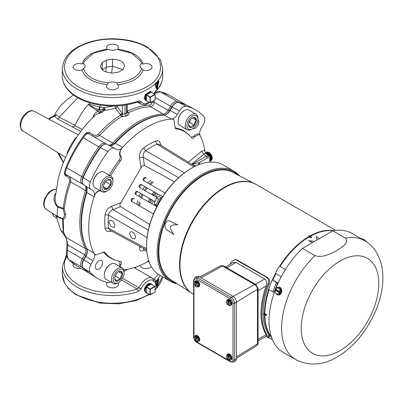 <?xml version="1.0" encoding="UTF-8"?>
<svg xmlns="http://www.w3.org/2000/svg" width="403" height="403" viewBox="0 0 403 403"><rect width="100%" height="100%" fill="white"/><g stroke="black" fill="none" stroke-linecap="round" stroke-linejoin="round"><path stroke-width="0.6" d="M138.174 101.148A50.168 28.966 0 0 1 87.718 101.435A50.168 28.966 0 0 1 62.344 76.258C62.601 84.252 67.11 91.053 75.875 96.66C82.65 100.881 90.801 103.702 100.322 105.133C113.52 106.961 126.018 105.913 137.821 101.994A1.879 0.786 -109 0 0 138.174 101.148L139.977 100.962L141.206 101.768C142.818 103.954 145.08 104.317 147.992 102.856L148.949 102.211M153.991 93.632L155.629 91.068A1.879 1.32 45.9 0 1 155.321 91.864C160.147 87.164 162.6 81.965 162.686 76.258L162.686 68.55A50.168 28.966 180 0 1 147.992 89.028A50.168 28.966 180 0 1 93.315 95.309A50.168 28.966 180 0 1 62.344 68.55L62.344 76.258M144.727 99.39L144.345 97.818L145.372 94.559M155.437 84.156A50.168 28.966 0 0 0 158.505 80.741L158.792 81.24L157.377 88.166L156.722 88.897L155.074 85.391L155.437 84.156A0.378 0.262 46.3 0 1 155.271 84.368M80.958 268.358A6.02 3.476 180 0 1 74.812 267.516A6.02 3.476 180 0 1 73.049 265.058A6.02 3.476 180 0 1 73.472 263.779M151.352 266.61A6.02 3.476 180 0 1 141.705 267.516A6.02 3.476 180 0 1 139.987 265.491M147.443 261.688A6.02 3.476 180 0 1 149.231 262.141M117.988 282.926A6.02 3.476 180 0 1 118.537 284.367A6.02 3.476 180 0 1 114.82 287.581A6.02 3.476 180 0 1 108.261 286.825A6.02 3.476 180 0 1 106.498 284.367A6.02 3.476 180 0 1 107.445 282.493M122.9 69.608L112.518 66.173L106.321 67.165L102.13 69.608M102.191 62.515L106.321 60.133L112.518 59.14C119.827 59.553 123.842 61.871 124.557 66.092L122.94 69.568L118.709 72.051L112.518 73.044C105.203 72.631 101.188 70.313 100.478 66.092L102.191 62.515L102.196 69.674M156.127 285.349L157.125 280.553M156.006 285.888L156.581 285.984L157.905 279.632M156.495 286.15L156.802 286.115L156.631 286.563A0.378 0.317 -24.1 0 1 156.737 286.684L156.646 286.598M155.271 282.412A0.378 0.262 -133.7 0 0 155.437 282.201A50.168 28.966 0 0 0 158.505 278.785A0.378 0.282 37.1 0 1 158.334 279.007M158.505 278.785L158.792 279.284L158.238 279.208M158.792 279.284L157.377 286.211L156.722 286.941L155.074 283.435L155.437 282.201M155.074 283.435A0.378 0.312 -25.7 0 0 155.039 283.077M157.377 286.211L156.802 286.115L158.208 279.198M156.722 286.941A0.378 0.317 -24.1 0 0 156.737 286.684L155.095 283.158L158.198 278.896M135.685 268.504A2.257 0.338 -79.7 0 1 135.71 268.443L134.315 267.632M135.025 267.401L135.992 268.554A5.405 4.811 18.8 0 1 135.725 268.524M135.937 268.645A25.54 14.745 -0 0 0 135.992 268.554L135.71 268.443M160.263 275.481A50.168 28.966 180 0 1 155.629 281.405A1.879 1.32 -134.1 0 0 154.011 279.314L158.152 274.166M66.888 255.935L64.923 260.343L64.319 263.325L64.576 268.408L66.193 272.932L67.885 275.702L72.016 280.241L76.892 283.878L82.932 287.092L93.692 290.734L103.566 292.452L116.477 292.845L128.95 291.273L137.211 289.016L121.51 279.949M141.594 63.699L143.151 63.941A6.02 3.476 180 0 1 151.981 67.014A6.02 3.476 180 0 1 143.151 70.087L141.594 68.48A6.02 3.476 180 0 1 139.942 66.092A6.02 3.476 180 0 1 141.594 63.699L140.451 60.858L131.418 53.115L116.658 49.302A6.02 3.476 180 0 1 108.377 49.302L93.612 53.115L84.58 60.858L83.436 63.699A6.02 3.476 180 0 1 85.088 66.092A6.02 3.476 180 0 1 83.436 68.48C86.232 76.464 94.544 81.265 108.377 82.877A6.02 3.476 180 0 1 116.658 82.877C130.486 81.265 138.798 76.464 141.594 68.48M116.658 82.877L117.837 84.701A6.02 3.476 180 0 1 118.537 86.323A6.02 3.476 180 0 1 114.82 89.531A6.02 3.476 180 0 1 108.261 88.781A6.02 3.476 180 0 1 106.498 86.323A6.02 3.476 180 0 1 107.193 84.701L108.377 82.877M107.274 49.408L107.193 49.327A6.02 3.476 180 0 1 106.498 47.7A6.02 3.476 180 0 1 112.518 44.229A6.02 3.476 180 0 1 118.537 47.7A6.02 3.476 180 0 1 117.837 49.327L117.757 49.408M83.436 68.48L81.88 70.087A6.02 3.476 180 0 1 74.812 69.472A6.02 3.476 180 0 1 73.049 67.014A6.02 3.476 180 0 1 81.88 63.941L83.436 63.699M152.012 277.929L150.913 277.536L148.898 277.692L145.463 279.435L142.022 282.659L138.929 287.747L137.211 289.016A1.879 0.786 -109 0 1 138.174 291.485A50.168 28.966 180 0 1 77.038 287.077A50.168 28.966 180 0 1 62.344 266.595L66.626 254.489M127.555 269.285L124.084 271.405M152.999 278.73L154.011 279.314L153.331 279.435M146.662 47.297C135.065 39.947 111.198 36.552 93.335 41.428C75.371 46.063 65.669 54.591 64.228 67.014C65.669 79.431 75.371 87.96 93.335 92.599C111.198 97.476 135.065 94.075 146.662 86.726C165.094 77.794 165.094 56.229 146.662 47.297M156.127 87.305L157.125 82.509M156.006 87.844L156.581 87.945L157.905 81.587M156.107 88.217L156.802 88.071L156.631 88.519A0.378 0.317 155.9 0 1 156.722 88.897M155.074 85.391A0.378 0.312 -25.7 0 0 155.039 85.033M157.377 88.166L156.802 88.071L158.208 81.159M158.792 81.24L158.238 81.169M82.983 184.161A1.879 1.536 120 0 1 82.303 183.99L66.364 174.786A1.879 0.62 -60 0 1 66.233 176.192C68.606 177.139 69.754 178.892 69.684 181.461C66.329 190.8 64.198 199.712 63.291 208.195L57.992 206.507L57.866 207.278L63.206 208.981A1.879 0.317 100.1 0 0 63.291 208.195L64.173 208.558L63.206 208.981L64.45 214.391C64.45 216.587 63.78 217.922 62.445 218.396L58.838 217.146A10.8 8.11 163.8 0 1 58.41 216.879C56.969 216.663 56.788 213.459 57.866 207.278C54.062 203.303 53.075 199.072 54.909 194.589L55.483 193.717M106.669 144.188L88.156 133.499C87.35 133.176 85.718 134.622 83.265 137.831C76.525 147.236 71.014 157.241 66.727 167.839C65.291 171.638 64.913 173.804 65.588 174.338L65.981 174.564A1.879 0.69 -60 0 1 65.906 176A10.664 0.353 31.5 0 1 66.233 176.192M137.821 101.994L138.577 101.904L140.692 103.994C145.236 105.682 146.042 104.271 147.604 103.712L149.347 102.438M141.206 101.768A1.879 1.36 148.7 0 1 138.929 102.231L138.325 101.883M83.879 259.734L67.467 250.258C66.787 254.233 67.225 257.341 68.792 259.577L72.6 263.099L76.923 266.03M86.227 255.623L67.885 245.034L66.163 237.478A1.879 1.395 149.7 0 1 65.734 237.075C66.722 238.994 67.125 241.775 66.953 245.427A1.879 0.544 -175.4 0 1 67.885 245.034L67.467 250.258A1.879 0.544 -175.4 0 0 66.53 250.651L66.953 245.427M83.335 177.26L82.963 177.098A1.879 0.272 -155.9 0 1 81.698 176.484A7.526 4.342 120 0 0 82.303 183.99L65.588 174.338C63.619 173.678 64.883 170.922 66.072 167.386L66.087 167.371C70.379 156.762 75.845 146.833 82.484 137.579A1.879 0.277 -144.4 0 1 82.494 137.554C84.726 133.977 86.615 132.627 88.156 133.499M125.011 105.087L125.011 113.868L122.628 114.094A1.844 0.428 -28 0 0 120.557 115.122C112.724 120.089 105.259 126.487 98.161 134.315C96.534 135.66 94.851 135.776 93.128 134.662L92.408 135.952C94.695 137.524 97.037 137.327 99.43 135.363L112.85 143.11A6.02 3.476 -60 0 1 108.755 145.211M151.76 101.999L151.77 102.206C151.765 103.939 151.085 104.916 149.735 105.138C142.647 105.314 135.176 107.364 127.333 111.288L127.177 110.79M113.853 106.004L102.785 107.767L100.009 107.057A26.971 16.991 165.8 0 1 99.314 107.002L88.962 104.17A29.112 20.014 160.7 0 1 88.715 104.045L88.207 104.533C83.864 109.334 79.431 116.326 74.913 125.519L73.956 126.492L72.273 126.824L74.167 126.371M75.099 125.383L59.271 117.177L56.143 114.744L54.712 115.323M54.435 116.2L54.455 116.089A1.879 1.501 152.7 0 0 56.143 114.744M49.03 119.223L54.455 116.089L58.002 119.273A1.879 1.098 118 0 0 59.271 117.177L77.814 97.818M58.002 119.273L72.273 126.824M88.816 104.891L96.665 110.583A1.234 0.715 -60 0 1 97.335 109.248L99.052 109.545A28.442 18.624 -10.6 0 0 99.788 109.651L105.344 108.881L102.946 111.53L104.024 110.644L115.55 108.347L121.701 116.462C116.507 119.862 112.709 122.653 110.301 124.844L99.43 135.363A1.879 0.489 42.4 0 1 98.161 134.315M55.755 215.414L56.289 216.3L58.616 217.383A10.71 8.186 -17.8 0 0 59.029 217.65L62.616 218.894A1.879 0.645 98.9 0 0 62.445 218.396A1.879 1.577 -105.3 0 1 63.276 219.202L63.548 232.259L66.163 237.478L85.501 248.646A6.02 3.476 -60 0 1 84.67 254.726L82.303 258.827A7.526 4.342 120 0 0 81.698 267.028L89.128 273.073M93.128 134.662L89.627 132.703C88.045 131.972 86.569 132.38 85.194 133.942A1.879 0.322 -142.7 0 0 85.411 134.058M89.627 132.703A1.879 0.62 -60 0 1 88.398 133.635M87.229 191.143L86.791 191.012A1.879 0.509 -161.5 0 1 85.501 190.478L70.822 182C70.943 178.262 69.457 175.859 66.364 174.786L65.981 174.564A2.539 2.06 117 0 1 65.971 174.559M64.681 171.688C64.158 173.406 64.46 174.766 65.578 175.768A1.879 0.68 127.5 0 0 65.84 174.484M65.578 175.768L65.906 176M122.643 114.114A1.844 0.841 -69.7 0 1 121.701 116.462L126.33 116.119A1.844 1.048 -120.7 0 1 125.011 113.868A84.237 48.632 120 0 1 126.623 112.936L126.623 104.83M69.684 181.461A1.879 0.554 20.6 0 1 70.822 182C69.719 184.624 67.084 193.158 66.596 195.581L64.173 208.558L65.634 214.703C65.629 217.192 64.843 218.693 63.276 219.202A1.879 1.305 1.9 0 0 62.616 218.894C62.661 224.103 62.939 228.526 63.442 232.173L61.78 231.257L60.284 229.191L56.203 216.179M63.437 232.39L65.83 237.246M82.262 129.514L74.913 125.519M90.101 102.911L88.962 104.17A1.526 0.877 119.7 0 1 88.826 104.851L99.012 110.044A1.461 0.846 -60 0 0 98.216 111.621C96.282 111.953 94.776 113.178 93.703 115.298L92.851 117.439M96.665 110.583L99.758 112.341L100.926 111.299A1.214 0.519 49.6 0 1 101.768 112.15A1.214 0.519 -130.4 0 1 101.894 112.387L102.946 111.53M76.988 136.844L74.988 138.708C72.066 142.864 69.533 147.372 67.382 152.223L66.797 154.828M57.992 206.507L56.088 204.064L55.186 200.573L55.11 198.029L58.319 178.388C61.034 167.708 65.155 157.316 70.681 147.206L72.621 143.8M72.53 143.952C79.028 132.919 86.59 123.313 95.219 115.137L96.972 114.039L101.894 112.387M85.194 133.942L83.638 136.038M101.012 112.865A1.521 0.458 -162.9 0 1 99.758 112.341L98.015 113.792M102.785 107.767L105.344 108.881L100.926 111.299L99.012 110.044M56.037 189.501A11.319 6.534 120 0 0 52.093 190.579A11.319 6.534 120 0 0 44.728 200.457A11.319 6.534 120 0 0 46.33 209.56L58.405 216.874M58.41 216.879L58.616 217.383M120.2 114.427A1.844 0.257 153.5 0 1 122.421 113.389L122.628 114.094M115.021 105.677L115.55 108.347A1.844 0.645 130.8 0 0 117.066 106.417L116.462 105.924M127.177 104.73L127.177 112.23L126.623 112.936A1.844 1.078 60.7 0 0 127.912 115.208A82.393 47.569 120 0 0 126.33 116.119M105.344 108.881L104.024 110.644M63.442 232.173A1.879 1.698 -174 0 1 63.548 232.259L65.734 237.075M164.021 115.152L163.996 115.072A1.879 1.451 -91.4 0 0 163.225 114.029L150.596 106.735C141.1 107.284 137.594 108.619 128.411 112.709C129.277 113.616 129.111 114.452 127.912 115.208M127.177 111.349L128.411 112.709A1.844 1.305 -46.9 0 1 127.247 112.528L127.177 112.23M66.727 167.839L66.072 167.386C70.364 156.767 75.84 146.823 82.494 137.554A1.879 0.277 -144.4 0 1 83.265 137.831L98.831 146.818C92.106 156.117 86.393 166.011 81.698 176.484L66.727 167.839M186.226 104.971L169.487 95.309L164.943 93.153L160.389 91.813L154.218 93.632M149.735 105.138A1.879 1.436 89.1 0 0 150.596 106.735C152.591 106.382 153.765 104.871 154.117 102.211A1.879 0.685 -3.7 0 1 151.77 102.206M155.629 281.405L154.505 281.984L153.674 281.41C152.646 279.561 150.752 279.41 147.992 280.962C145.08 282.684 142.818 285.233 141.206 288.608L138.174 291.485M153.674 281.41A1.879 1.526 -25.3 0 0 153.83 279.984L151.976 277.909L134.229 267.663M122.588 278.317L138.929 287.747A1.879 0.594 22.2 0 0 141.206 288.608M148.647 283.571L150.465 283.657M145.584 292.185L145.186 291.928M145.075 291.827L144.763 287.777L147.992 283.878M152.561 194.891L154.208 194.08M150.319 200.81L150.198 198.981M152.621 194.911L153.689 195.374A2272.059 114.341 25.9 0 1 152.702 194.956L152.263 194.84M150.002 198.744L150.248 199.022M149.045 202.19A13.249 7.652 120 0 0 151.332 199.51M153.588 195.601A13.249 7.652 120 0 0 154.767 192.286M155.896 192.936A12.433 7.178 -60 0 1 154.757 196.276M152.5 200.19A12.433 7.178 -60 0 1 150.178 202.845M173.809 119.671A6.02 3.476 120 0 0 173.774 119.636A6.02 3.476 120 0 0 172.242 119.097L173.839 119.696L175.34 128.416L176.091 128.809A73.069 42.184 -60 0 1 189.088 134.995A73.069 42.184 -60 0 1 191.833 137.902C192.73 138.718 193.727 138.284 194.82 136.612A381.979 220.92 -161.9 0 1 194.085 136.007L191.309 137.272M194.82 136.612L199.329 134.401L199.797 135.005A82.575 47.675 -60 0 1 200.16 135.68C199.268 133.635 199.626 131.126 201.228 128.159L203.243 124.673C205.077 121.177 205.278 118.447 203.858 116.487A97.511 56.299 -60 0 0 194.639 109.344A97.511 56.299 -60 0 0 186.246 106.321L178.846 102.397C176.433 102.135 174.172 103.677 172.051 107.017L170.066 110.462C168.288 113.344 166.288 114.905 164.071 115.152L171.476 119.122C173.693 118.87 175.683 117.308 177.456 114.432L179.471 110.946C181.582 107.611 183.844 106.07 186.246 106.321M199.636 134.748A6.02 3.476 120 0 0 199.319 134.385A6.02 3.476 120 0 0 194.085 136.007M176.091 128.809A428.963 154.168 26 0 0 175.169 127.882L174.952 127.832M189.088 134.995L188.07 134.068A73.366 42.355 120 0 0 175.169 127.882M99.601 190.312L96.846 191.919L95.4 193.737L94.403 195.858L95.279 194.044C96.901 191.752 98.765 190.69 100.866 190.856M120.069 266.715L120.86 264.716C121.761 262.932 121.635 261.854 120.482 261.487A73.069 42.184 -60 0 1 116.593 260.565A73.069 42.184 -60 0 1 104.74 252.394L104.019 251.946L95.718 255.003L94.403 253.92A6.02 3.476 120 0 0 95.632 254.978A6.02 3.476 120 0 0 95.682 254.993M104.74 252.394A428.963 154.173 34 0 1 103.47 252.061A73.366 42.355 120 0 0 115.278 260.142L116.593 260.565M120.86 264.716A382.064 220.925 -138.1 0 0 119.968 264.383A6.02 3.476 120 0 0 119.545 266.413M119.676 261.346L119.968 264.383M110.649 176.005A73.069 42.184 -60 0 1 120.482 160.918C121.635 159.145 121.761 157.583 120.86 156.228C119.384 153.775 119.751 151.075 121.958 148.133L122.724 147.271A82.575 47.675 -60 0 1 171.476 119.122A82.575 47.675 -60 0 1 172.242 119.097M192.881 128.542A5.078 2.932 120 0 0 197.757 125.509A5.078 2.932 120 0 0 197.944 119.772M86.484 186.654L86.897 192.422L94.04 196.946C94.932 193.878 94.574 191.783 92.972 190.664L83.844 184.967C82.011 183.582 81.809 181.083 83.24 177.476A97.143 56.088 120 0 1 100.458 147.654L107.949 151.528C110.357 148.495 112.618 147.427 114.729 148.324L116.84 149.538M86.897 248.817C87.794 250.862 87.441 253.376 85.834 256.353L83.844 259.794C82.011 263.3 81.809 266.035 83.24 267.99L90.337 272.438C88.917 270.478 89.123 267.753 90.957 264.257L92.972 260.771C94.574 257.799 94.932 255.29 94.04 253.245L86.897 248.817A82.207 47.463 -60 0 1 86.897 192.422M94.403 253.92L94.04 253.245A82.575 47.675 -60 0 1 94.04 196.946L94.403 195.858M110.795 282.05L107.949 282.609A97.511 56.299 -60 0 1 97.153 278.191A97.511 56.299 -60 0 1 90.337 272.438M83.24 267.99A97.143 56.088 120 0 0 89.894 273.577L97.153 278.191M95.39 266.957A5.078 2.932 120 0 0 96.438 269.28A5.078 2.932 120 0 0 101.516 266.348A5.078 2.932 120 0 0 101.516 260.484A5.078 2.932 120 0 0 98.977 260.736A5.078 2.932 120 0 0 95.39 266.957M148.783 260.887A82.575 47.675 -60 0 1 123.711 269.748M121.016 202.497L111.485 206.361L113.016 209.726C110.457 210.769 108.956 212.567 108.513 215.121L147.06 237.538M111.485 206.361C106.674 208.95 106.185 210.779 105.092 214.718L108.513 215.121A61.105 35.278 120 0 0 108.513 228.179L109.797 230.168L146.707 250.097M146.627 248.701L108.513 228.179L105.092 228.254C105.233 229.695 105.949 230.718 107.238 231.332C108.734 231.735 110.15 231.649 111.485 231.075M129.509 233.609L131.373 237.835L134.688 239.014L135.514 237.125L135.302 235.684L133.751 232.894L131.449 231.609L130.436 231.826L129.509 233.609M108.936 222.139L110.8 226.365L114.114 227.544L114.941 225.655L114.729 224.214L113.178 221.423L110.875 220.139L109.863 220.355L108.936 222.139M151.513 203.616A10.156 5.864 120 0 0 153.996 201.052M156.258 197.143A10.156 5.864 120 0 0 157.23 193.712M154.218 191.969A10.156 5.864 120 0 0 151.73 194.533M149.473 198.442A10.156 5.864 120 0 0 148.495 201.873M139.579 205.933A22.825 13.178 -60 0 1 140.239 202.316M141.649 197.918A22.825 13.178 -60 0 1 143.07 194.745M145.327 190.836A22.825 13.178 -60 0 1 147.367 188.015M150.47 184.594A22.825 13.178 -60 0 1 153.271 182.216M139.755 246.344L139.594 247.306L140.949 246.989M143.176 248.188L143.76 249.774L146.823 251.427M139.594 247.306C139.428 250.721 140.778 251.789 143.639 250.505L143.947 249.875M160.999 145.317C160.051 141.257 158.172 139.881 155.357 141.191A63.342 36.572 120 0 0 143.639 147.956C142.309 148.883 141.216 150.344 140.35 152.334C139.65 153.17 139.357 157.558 139.594 157.674L141.015 167.86M139.594 157.674L143.277 157.316L144.395 165.477M184.383 172.892L145.7 150.717C143.715 152.359 142.909 154.561 143.277 157.316L178.645 177.658M159.376 144.314L157.004 144.193L193.833 166.938M204.92 151.669A82.575 47.695 120 0 0 204.729 150.344L201.565 151.291L188.352 162.162M201.565 151.291L203.742 154.309L191.682 164.212M116.744 149.488C118.512 150.314 120.507 149.578 122.724 147.271L115.233 143.347L110.024 145.876M115.233 143.347A82.207 47.463 -60 0 1 164.071 115.152M194.639 109.344L187.007 105.369A97.143 56.088 120 0 0 178.846 102.397M100.458 147.654C102.866 144.606 105.133 143.533 107.248 144.43L114.729 148.324M205.626 153.417L204.724 150.329A82.575 47.675 120 0 0 200.16 135.68M210.235 157.518L209.862 156.848L210.235 157.518L209.852 158.455L210.295 157.84A1.506 1.506 0 0 0 210.149 157.195L205.419 153.024M196.019 165.865L192.881 164.953M192.045 164.439L206.356 156.178L207.404 158.006L199.465 162.59L198.17 164.933M206.064 153.875C205.505 153.16 204.734 153.301 203.742 154.309L206.356 156.178L209.207 156.047M199.923 164.384L199.465 162.59L192.135 164.495M121.958 148.133L120.779 149.77C119.469 152.203 119.202 154.238 119.968 155.875C120.507 157.13 120.195 158.601 119.031 160.293A73.366 42.355 120 0 0 109.314 175.234M90.957 189.501C89.123 188.12 88.917 185.627 90.337 182.03A97.511 56.299 -60 0 1 107.949 151.528M90.337 182.03L83.24 177.476M120.482 160.918A428.963 364.151 158.8 0 1 119.031 160.293M119.968 155.875A381.999 292.185 -122.2 0 0 120.86 156.228M141.483 184.619L160.671 195.697L141.483 184.619A1.733 1.416 -60 0 0 139.393 185.41A1.733 1.416 -60 0 0 139.755 187.617L157.12 197.641M132.527 201.863A1.733 1.416 120 0 1 132.174 199.656A1.733 1.416 120 0 1 134.259 198.865L133.509 198.432A1.733 1.416 -60 0 0 131.418 199.223A1.733 1.416 -60 0 0 131.776 201.429L153.488 213.963M137.494 191.526L154.913 201.581L137.494 191.526A1.733 1.416 -60 0 0 135.408 192.317A1.733 1.416 -60 0 0 135.766 194.523L156.072 206.245M136.511 194.956A1.733 1.416 120 0 1 136.159 192.75A1.733 1.416 120 0 1 138.249 191.959M144.491 181.138A1.733 1.416 120 0 1 144.138 178.937A1.733 1.416 120 0 1 146.224 178.146L145.473 177.713A1.733 1.416 -60 0 0 143.382 178.504A1.733 1.416 -60 0 0 143.74 180.71L165.114 193.047M174.474 181.723L144.45 165.507A2.257 1.844 -60 0 0 141.765 166.56L120.265 203.797A2.257 1.844 -60 0 0 120.699 206.648L149.755 224.542M161.396 198.639L161.271 198.724A7.526 4.342 120 0 0 157.82 204.84M156.445 207.51L156.555 205.611L157.215 205.988M162.883 196.316L160.203 198.11A7.526 4.342 120 0 0 156.555 205.611M160.203 198.11L161.271 198.724M140.501 188.05A1.733 1.416 120 0 1 140.148 185.843A1.733 1.416 120 0 1 142.234 185.053M177.285 283.863A63.583 36.708 -60 0 1 170.378 281.319L159.734 275.178A63.583 36.708 -60 0 1 146.566 246.072L146.566 245.457A62.828 36.275 -60 0 1 190.992 168.509L191.526 168.202A63.583 36.708 -60 0 1 223.317 165.049L233.957 171.194A63.583 36.708 -60 0 1 239.614 175.91M146.566 246.072A63.583 36.708 -60 0 1 191.526 168.202A63.583 36.708 -60 0 1 191.526 168.197M238.092 175.124A62.828 36.275 120 0 0 188.533 186.121A62.828 36.275 120 0 0 158.273 252.213A62.828 36.275 120 0 0 175.844 282.936M170.378 281.319A63.583 36.708 -60 0 1 157.21 252.213A63.583 36.708 -60 0 1 184.962 188.226A63.583 36.708 -60 0 1 233.957 171.194M118.663 271.743L122.522 273.969L120.573 271.199L118.356 271.884M120.573 271.199A5.516 3.184 120 0 0 118.623 271.718A5.516 3.184 120 0 0 116.674 273.451A5.516 3.184 120 0 0 114.719 278.478L116.674 281.254C117.268 280.095 118.568 279.344 120.573 278.997A5.516 3.184 120 0 0 122.522 273.969A5.516 3.184 120 0 0 120.573 271.199M114.719 278.478A5.516 3.184 120 0 0 116.674 281.254A5.516 3.184 120 0 0 120.573 278.997C120.517 276.916 121.167 275.239 122.522 273.969M117.777 283.052L118.623 282.563L117.777 283.052A8.957 5.174 -60 0 1 113.298 283.495A8.957 5.174 -60 0 1 113.298 273.148A8.957 5.174 -60 0 1 122.255 267.98A8.957 5.174 -60 0 1 124.114 272.08L124.114 273.053A7.763 4.483 120 0 0 118.623 269.884A7.763 4.483 120 0 0 113.132 279.395A7.763 4.483 120 0 0 118.623 282.563L118.623 282.563A7.763 4.483 120 0 0 124.114 273.053M122.255 267.98L115.077 263.834A8.957 5.174 120 0 0 110.598 264.277L110.598 264.277A8.957 5.174 120 0 0 104.261 275.249A8.957 5.174 120 0 0 106.12 279.35L113.298 283.495M110.598 264.277L110.175 264.519L110.598 264.277M104.261 275.249L104.261 274.76A8.362 4.826 -60 0 1 110.175 264.519M115.107 276.302L116.366 273.849M115.505 276.075L120.573 278.997M104.241 183.723L105.737 181.864L110.805 184.786L110.805 180.282L107.425 179.98A5.516 3.184 120 0 0 104.045 184.186A5.516 3.184 120 0 0 103.526 186.74A5.516 3.184 120 0 0 104.045 188.69A5.516 3.184 120 0 0 107.425 188.992C107.848 187.183 108.971 185.783 110.805 184.786A5.516 3.184 120 0 0 110.805 180.282A5.516 3.184 120 0 0 107.425 179.98L107.425 179.98M105.737 181.864L105.737 181.4M103.566 186.76L107.425 188.992A5.516 3.184 120 0 0 110.805 184.786M103.536 186.428L104.045 188.69L107.425 188.992M107.425 190.826L106.578 191.314A8.957 5.174 -60 0 1 102.1 191.757A8.957 5.174 -60 0 1 100.246 187.657A8.957 5.174 -60 0 1 104.155 178.64A8.957 5.174 -60 0 1 111.062 176.242A8.957 5.174 -60 0 1 112.916 180.343L112.916 181.315A7.763 4.483 120 0 0 107.425 178.146A7.763 4.483 120 0 0 101.934 187.657A7.763 4.483 120 0 0 107.425 190.826A7.763 4.483 120 0 0 112.916 181.315M111.062 176.242L103.878 172.096A8.957 5.174 120 0 0 99.4 172.539A8.957 5.174 120 0 0 93.068 183.511A8.957 5.174 120 0 0 94.922 187.612L102.1 191.757M93.068 183.511L93.068 183.022A8.362 4.826 -60 0 1 98.977 172.781L99.4 172.539M192.513 117.973L196.372 120.205A5.516 3.184 120 0 0 194.422 117.429A5.516 3.184 120 0 0 192.473 117.953A5.516 3.184 120 0 0 190.518 119.681A5.516 3.184 120 0 0 188.569 124.708L190.518 127.484C191.118 126.325 192.417 125.575 194.422 125.232C194.367 123.152 195.017 121.474 196.372 120.205L194.422 117.429L192.206 118.114M188.569 124.708A5.516 3.184 120 0 0 190.518 127.484A5.516 3.184 120 0 0 194.422 125.232A5.516 3.184 120 0 0 196.372 120.205M188.957 122.537L189.355 122.305L194.422 125.232M189.355 122.305L190.216 120.084M192.473 128.799L191.626 129.282A8.957 5.174 -60 0 1 187.148 129.726A8.957 5.174 -60 0 1 185.773 122.547A8.957 5.174 -60 0 1 191.626 114.654A8.957 5.174 -60 0 1 196.105 114.21A8.957 5.174 -60 0 1 197.959 118.311L197.959 119.288A7.763 4.483 120 0 0 192.473 116.119A7.763 4.483 120 0 0 186.982 125.625A7.763 4.483 120 0 0 192.473 128.799A7.763 4.483 120 0 0 197.959 119.288M196.105 114.21L188.926 110.064A8.957 5.174 120 0 0 184.448 110.508L184.448 110.508A8.957 5.174 120 0 0 178.111 121.484A8.957 5.174 120 0 0 179.965 125.585L187.148 129.726M178.111 121.484L178.111 120.996A8.362 4.826 -60 0 1 184.025 110.754L184.448 110.508M209.404 156.203A4.609 2.66 -120 0 0 206.462 153.377A4.609 2.66 -120 0 0 205.51 153.2M211.207 154.868A4.705 2.715 -120 0 0 211.081 154.666L209.268 155.719A4.705 2.715 60 0 1 209.389 155.916L211.217 154.863L209.424 155.971A4.705 2.715 60 0 1 209.535 156.173L211.353 155.125A4.705 2.715 -120 0 0 211.237 154.923M208.95 152.505A4.609 2.66 60 0 1 208.976 152.52A4.609 2.66 60 0 1 212.235 158.162A4.609 2.66 60 0 1 212.235 158.203M210.295 160.933L211.454 160.263A4.705 2.715 -120 0 0 211.56 160.172L210.295 160.903L211.585 160.147A4.705 2.715 -120 0 0 211.681 160.046L210.295 160.842M210.295 160.827L211.706 160.016A4.705 2.715 -120 0 0 211.792 159.905L210.295 160.767M210.295 160.646L211.907 159.714A4.705 2.715 -120 0 0 211.978 159.578L210.295 160.55M210.295 160.379L212.064 159.356A4.705 2.715 -120 0 0 212.114 159.205L210.295 160.253A4.705 2.715 60 0 1 210.295 160.258M210.356 160.001L212.174 158.953A4.705 2.715 -120 0 0 212.2 158.782L210.386 159.83M212.2 158.782L212.2 158.737A4.705 2.715 -120 0 0 212.225 158.555L212.225 158.51A4.705 2.715 -120 0 0 212.235 158.319L210.421 159.371A4.705 2.715 60 0 1 210.411 159.553L210.406 159.603A4.705 2.715 60 0 1 210.391 159.779L212.205 158.732M212.235 158.319L212.235 158.278A4.705 2.715 -120 0 0 212.235 158.243A4.705 2.715 -120 0 0 212.235 158.077L210.416 159.125A4.705 2.715 60 0 1 210.421 159.316L210.421 159.371M210.416 159.074L212.23 158.026A4.705 2.715 -120 0 0 212.22 157.83L210.401 158.878A4.705 2.715 60 0 1 210.416 159.074L212.235 158.077M210.396 158.822L212.215 157.775A4.705 2.715 -120 0 0 212.19 157.573L210.376 158.621A4.705 2.715 60 0 1 210.396 158.822L210.401 158.878M210.331 158.883L212.22 157.79M210.376 158.621L212.18 157.518A4.705 2.715 -120 0 0 212.149 157.311L210.331 158.364M210.366 158.565L212.18 157.518M212.149 157.311L212.139 157.256A4.705 2.715 -120 0 0 212.094 157.049L210.295 158.087M210.295 158.354L212.149 157.281M210.295 158.062L212.079 156.994A4.705 2.715 -120 0 0 212.028 156.782L210.295 157.785M210.295 158.021L212.079 156.994M210.295 158.172A4.705 2.715 60 0 1 210.321 158.303L212.139 157.256M212.028 156.782L212.013 156.727A4.705 2.715 -120 0 0 211.948 156.515L210.255 157.492M210.295 157.759L212.028 156.757M210.25 157.472L211.928 156.455A4.705 2.715 -120 0 0 211.857 156.243L210.165 157.22M210.24 157.432L211.928 156.455M210.29 157.719L212.013 156.727M211.857 156.243L211.837 156.188A4.705 2.715 -120 0 0 211.756 155.976L211.736 155.901A4.705 2.715 -120 0 0 211.64 155.704L209.877 156.727M210.154 157.205L211.862 156.223M210.003 156.913L211.731 155.916M209.872 156.717L211.615 155.649A4.705 2.715 -120 0 0 211.515 155.442L211.494 155.372A4.705 2.715 -120 0 0 211.384 155.18L209.565 156.228A4.705 2.715 60 0 1 209.671 156.429L211.489 155.382M209.842 156.671L211.615 155.649M209.535 156.173L211.353 155.125M209.071 155.422L210.885 154.369A4.705 2.715 -120 0 0 210.749 154.183L208.935 155.236A4.705 2.715 60 0 1 209.071 155.422L209.107 155.472A4.705 2.715 60 0 1 209.233 155.664L209.268 155.719M211.081 154.666L211.051 154.616A4.705 2.715 -120 0 0 210.92 154.425L209.011 155.462M209.172 155.704L211.061 154.611M209.233 155.664L211.051 154.616M210.749 154.183L210.729 154.137A4.705 2.715 -120 0 0 210.573 153.956L208.759 155.004A4.705 2.715 60 0 1 208.9 155.185L208.935 155.236M208.84 155.231L210.729 154.137L208.9 155.185M208.719 154.954L210.532 153.906A4.705 2.715 -120 0 0 210.391 153.734L208.573 154.782A4.705 2.715 60 0 1 208.719 154.954L210.532 153.906M205.444 153.085A4.705 2.715 60 0 1 205.515 153.08L205.555 153.075A4.705 2.715 60 0 1 205.701 153.08L205.742 153.08A4.705 2.715 60 0 1 205.893 153.095L205.938 153.1A4.705 2.715 60 0 1 206.089 153.13L206.135 153.14A4.705 2.715 60 0 1 206.291 153.18L206.336 153.19A4.705 2.715 60 0 1 206.497 153.246L206.543 153.261A4.705 2.715 60 0 1 206.704 153.331L206.744 153.352A4.705 2.715 60 0 1 206.91 153.427L206.956 153.452A4.705 2.715 60 0 1 207.122 153.543L207.162 153.568A4.705 2.715 60 0 1 207.328 153.674L207.374 153.704A4.705 2.715 60 0 1 207.535 153.82L207.58 153.85A4.705 2.715 60 0 1 207.741 153.976L207.787 154.011A4.705 2.715 60 0 1 207.948 154.148L207.988 154.188A4.705 2.715 60 0 1 208.144 154.334L208.19 154.374A4.705 2.715 60 0 1 208.341 154.53L208.381 154.576A4.705 2.715 60 0 1 208.532 154.737L208.573 154.782M210.391 153.734L210.351 153.689A4.705 2.715 -120 0 0 210.2 153.523L210.159 153.483A4.705 2.715 -120 0 0 210.003 153.326L208.19 154.374M208.482 154.787L210.371 153.699M208.291 154.581L210.18 153.493M208.341 154.53L210.159 153.483M210.003 153.326L209.963 153.286A4.705 2.715 -120 0 0 209.807 153.14L209.762 153.1A4.705 2.715 -120 0 0 209.6 152.964L207.787 154.011M208.099 154.389L209.988 153.296M207.898 154.203L209.787 153.115M207.948 154.148L209.762 153.1M209.6 152.964L209.56 152.928A4.705 2.715 -120 0 0 209.394 152.802L209.353 152.772A4.705 2.715 -120 0 0 209.187 152.656L207.374 153.704M207.696 154.037L209.585 152.944M207.495 153.881L209.384 152.787M207.535 153.82L209.353 152.772M209.187 152.656L209.142 152.626A4.705 2.715 -120 0 0 208.981 152.52L208.935 152.495A4.705 2.715 -120 0 0 208.91 152.48A4.705 2.715 -120 0 0 208.769 152.405L206.956 153.452M207.288 153.734L209.177 152.646M207.122 153.543L208.935 152.495M208.769 152.405L208.729 152.379A4.705 2.715 -120 0 0 208.563 152.304L208.517 152.284A4.705 2.715 -120 0 0 208.356 152.213L206.467 153.311M206.704 153.331L208.517 152.284M206.668 153.397L208.563 152.304M208.139 152.148L208.109 152.133A4.705 2.715 -120 0 0 207.948 152.092L206.135 153.14M206.291 153.18L208.109 152.133M207.938 152.097L207.908 152.082A4.705 2.715 -120 0 0 207.752 152.052L207.711 152.047A4.705 2.715 -120 0 0 207.56 152.032L205.742 153.08M205.893 153.095L207.711 152.047M207.349 152.042L207.328 152.032A4.705 2.715 -120 0 0 207.187 152.042L205.434 153.054M205.515 153.08L207.328 152.032M207.167 152.057L207.147 152.047A4.705 2.715 -120 0 0 207.011 152.072L205.404 152.999L206.976 152.082A4.705 2.715 -120 0 0 206.845 152.117L206.81 152.133A4.705 2.715 -120 0 0 206.684 152.183L206.653 152.198A4.705 2.715 -120 0 0 206.558 152.248A4.705 2.715 -120 0 0 206.532 152.263L206.558 152.248M209.701 156.49L211.525 155.427L209.701 156.49A4.705 2.715 60 0 1 209.711 156.515M207.54 152.042L207.515 152.032A4.705 2.715 -120 0 0 207.369 152.027L205.555 153.075M208.351 152.218L208.311 152.198A4.705 2.715 -120 0 0 208.15 152.143L206.336 153.19M210.311 160.208L212.124 159.16A4.705 2.715 -120 0 0 212.164 158.999L212.164 158.958M210.295 160.52L211.993 159.543A4.705 2.715 -120 0 0 212.049 159.397L212.054 159.361M210.295 160.747L211.812 159.87A4.705 2.715 -120 0 0 211.887 159.749L211.892 159.724M205.424 153.039L207.147 152.047M205.701 153.08L207.515 152.032M207.752 152.052L205.938 153.1M206.089 153.13L207.908 152.082M206.497 153.246L208.311 152.198M206.91 153.427L208.729 152.379M206.875 153.493L208.764 152.405M207.328 153.674L209.142 152.626M209.394 152.802L207.58 153.85M207.741 153.976L209.56 152.928M209.807 153.14L207.988 154.188M208.144 154.334L209.963 153.286M210.2 153.523L208.381 154.576M208.532 154.737L210.351 153.689M210.92 154.425L209.107 155.472M209.328 155.951L211.217 154.863M211.756 155.976L210.034 156.969L211.761 155.956M210.139 157.165L211.837 156.188M212.225 158.555L210.406 159.603M212.164 158.999L210.346 160.046M212.049 159.397L210.295 160.409M211.887 159.749L210.295 160.666M206.084 153.815L206.119 153.795A5.36 3.093 -120 0 0 205.918 153.669A5.36 3.093 -120 0 0 205.772 153.593M207.746 155.09L206.119 153.795M205.918 153.669L206.316 153.901A4.796 2.771 60 0 1 207.485 154.817M144.576 97.395L145.327 99.899M145.216 99.778L144.707 99.153M144.571 98.896L144.37 98.226M151.296 91.879L147.352 93.33L145.276 98.559A5.158 2.977 120 0 0 146.098 100.745A5.158 2.977 120 0 0 147.12 101.153M150.606 91.708L149.725 91.698M145.795 100.438L145.438 100.03L145.72 94.65L149.997 91.582M150.712 91.617L150.395 91.395L145.513 94.488L145.644 100.478L145.992 100.649M145.957 100.614L145.564 100.428L145.433 94.443L150.309 91.35M147.05 93.556L146.954 93.813M145.946 95.582L145.71 95.874M152.097 92.539A5.158 2.977 120 0 0 150.969 91.778A5.158 2.977 120 0 0 147.211 93.718A5.158 2.977 120 0 0 145.276 98.559L147.1 93.692L150.833 91.758M146.098 100.745L146.269 94.69L151.12 91.778M155.084 99.823L155.084 94.519L150.334 97.264L150.284 102.851L155.039 100.11L150.017 102.75L146.435 100.76L150.017 102.75L150.017 97.264L146.39 95.168L146.39 100.654M151.301 92.151L146.551 94.896L150.173 96.987L154.923 94.247L151.457 92.242M146.39 95.168L146.551 94.896M149.941 283.576L147.871 284.024M144.833 291.293L144.425 289.702L144.601 288.246M149.377 283.606L149.73 283.566M151.397 283.919L148.924 284.226A5.158 2.977 120 0 0 146.616 286.508A5.158 2.977 120 0 0 145.276 290.548A5.158 2.977 120 0 0 145.901 292.548A5.158 2.977 120 0 0 147.12 293.147M145.901 292.548L144.914 290.185L146.662 285.5L150.41 283.657M147.649 284.488L147.7 284.15M150.903 283.707L150.586 283.485L146.793 285.012L144.727 290.215L146.072 292.719M145.785 292.563L144.652 290.165L146.712 284.966L150.505 283.445L150.858 283.697M150.893 283.732L150.969 283.772A5.158 2.977 120 0 0 148.924 284.226L150.898 283.757M148.284 283.752L148.324 284.014M147.553 284.271L147.513 284.604M144.732 289.052L144.44 289.238M146.616 286.508L151.311 283.868M147.75 284.11L147.735 284.417M146.39 287.163L146.39 292.649L150.017 294.739L150.017 289.253L146.39 287.163L146.551 286.886L150.173 288.981L154.923 286.236L151.301 284.145L146.551 286.886M150.017 294.739L155.084 291.999L155.084 286.513L150.334 289.253L150.334 294.739L146.39 292.649M152.097 284.528A5.158 2.977 120 0 0 150.969 283.772M156.636 206.89L154.44 203.772L155.2 200.744L156.636 198.115L158.49 196.649L161.024 195.581L162.611 196.498M156.636 198.115L158.994 199.475M154.44 203.772L156.616 205.026M192.15 293.409A63.185 36.482 -60 0 1 192.09 293.369A63.185 36.482 -60 0 1 179.854 264.967A63.185 36.482 -60 0 1 206.875 201.979A63.185 36.482 -60 0 1 255.25 183.975A63.185 36.482 -60 0 1 255.316 184.005M192.599 293.691A63.185 36.482 -60 0 1 192.649 220.763A63.185 36.482 -60 0 1 255.784 184.252M169.195 220.789L177.834 224.909L169.104 220.779C165.22 220.189 163.301 227.72 166.812 229.781L174.066 234.622C168.232 227.267 169.487 224.028 177.834 224.909M254.217 183.441L232.833 172.408A61.991 35.791 120 0 0 171.703 208.668A61.991 35.791 120 0 0 170.867 279.737L191.113 292.744M193.536 294.235A63.19 36.482 -60 0 1 192.211 293.449A63.19 36.482 -60 0 1 179.98 265.043A63.19 36.482 -60 0 1 206.996 202.049A63.19 36.482 -60 0 1 255.381 184.04A63.19 36.482 -60 0 1 256.721 184.796M335.714 230.4L256.253 184.524A63.185 36.482 120 0 0 207.565 201.45A63.185 36.482 120 0 0 179.985 265.038A63.185 36.482 120 0 0 193.067 293.963L193.626 294.286M265.637 336.581L268.484 337.774L268.076 336.762A64.43 37.202 -60 0 1 268.076 283.692C268.972 280.911 268.463 278.79 266.539 277.324L267.557 277.546L237.15 259.99L235.246 259.421L230.909 262.232A64.43 37.202 120 0 0 230.138 264.272M267.557 277.546C269.471 278.967 270.005 281.047 269.154 283.798A63.185 36.482 120 0 0 269.154 335.412L269.536 336.384L268.484 337.774M236.4 356.771L257.462 343.961A2.292 1.325 -0 0 0 258.091 343.049C258.388 343.578 257.92 344.464 256.686 345.719A3.894 2.247 -120 0 0 257.462 343.961L257.462 343.013A2.292 1.325 0 0 0 258.091 342.102L258.091 288.427A2.292 1.325 -0 0 1 257.462 289.339L236.4 302.154M257.462 343.013L257.462 290.286A2.292 1.325 0 0 0 258.091 289.374M266.539 277.324L235.246 259.421M225.473 266.967L233.07 262.58L236.067 262.464L226.869 267.773M255.522 284.317L264.721 279.002L236.067 262.464M264.721 279.002C266.64 280.695 267.113 283.022 266.146 285.984L258.147 290.603M258.162 339.281L266.146 334.671A64.43 37.202 -60 0 1 266.146 285.984M266.146 334.671L266.499 336.082L258.142 340.908M228.43 305.247A3.138 1.814 120 0 0 228.476 305.267A2.101 1.214 180 0 0 229.408 305.434A2.101 0.443 141.2 0 1 229.529 304.95A2.101 0.443 141.2 0 1 230.38 304.048A2.101 1.657 -95.1 0 1 229.529 303.001A2.388 1.38 -120 0 0 228.43 301.434L228.43 305.247A2.388 1.38 -120 0 0 229.529 304.95A2.388 1.38 -120 0 0 229.529 303.001A2.101 1.657 -95.1 0 1 229.408 301.535A2.101 1.214 180 0 1 228.476 301.363A3.138 1.814 120 0 0 228.43 301.434M228.476 301.363L229.433 300.814L228.703 300.391L227.745 300.945A3.138 1.814 -60 0 0 227.7 301.016A2.388 1.38 -120 0 0 226.602 301.308A2.101 0.443 -38.8 0 1 227.453 300.406L228.158 299.998L230.108 301.127L231.085 303.64L230.38 304.048M227.745 300.945A2.101 1.214 180 0 1 227.453 300.406M227.7 301.016L227.7 304.824A2.388 1.38 60 0 1 226.602 303.263A2.388 1.38 -120 0 1 226.385 301.938A2.388 1.38 -120 0 1 226.602 301.308A2.101 0.443 -38.8 0 0 226.431 301.645A3.184 3.184 0 0 0 226.385 301.938M228.43 304.451L227.745 304.844A3.138 1.814 -60 0 1 227.7 304.824M228.703 300.391L228.703 301.232M229.408 301.535L230.108 301.127M229.408 305.434L231.085 303.64M226.783 301.081A3.325 1.919 60 0 1 227.468 299.636A3.325 1.919 60 0 1 230.032 300.527A3.325 1.919 60 0 1 231.483 303.872A3.325 1.919 60 0 1 230.798 305.393A3.325 1.919 60 0 1 229.473 305.398M226.783 355.698A3.325 1.919 60 0 1 227.468 354.252L227.891 354.01A3.325 1.919 60 0 1 231.216 355.93A3.325 1.919 60 0 1 231.216 359.768L230.798 360.01A3.325 1.919 60 0 1 229.473 360.015M227.468 354.252A3.325 1.919 60 0 1 230.032 355.144A3.325 1.919 60 0 1 231.483 358.489A3.325 1.919 60 0 1 230.798 360.01M196.266 286.674A3.138 1.814 120 0 0 196.311 286.694A2.101 1.214 180 0 0 197.243 286.865A2.101 0.443 141.2 0 1 197.364 286.382A2.101 0.443 141.2 0 1 198.216 285.475A2.101 1.657 -95.1 0 1 197.364 284.432A2.388 1.38 -120 0 0 196.266 282.866L196.266 286.674A2.388 1.38 -120 0 0 197.364 286.382A2.388 1.38 -120 0 0 197.364 284.432A2.101 1.657 -95.1 0 1 197.243 282.961A2.101 1.214 180 0 1 196.311 282.795A3.138 1.814 120 0 0 196.266 282.866M196.311 282.795L197.269 282.241L196.538 281.823L195.581 282.372A3.138 1.814 -60 0 0 195.536 282.448A2.388 1.38 -120 0 0 194.437 282.74A2.101 0.443 -38.8 0 1 195.289 281.838L195.994 281.43L197.944 282.558L198.921 285.072L198.216 285.475M195.581 282.372A2.101 1.214 180 0 1 195.289 281.838M194.266 283.138A2.101 0.443 -38.8 0 1 194.266 283.072A2.101 0.443 -38.8 0 1 194.437 282.74A2.388 1.38 -120 0 0 194.221 283.369A2.388 1.38 -120 0 0 194.437 284.689A2.388 1.38 60 0 0 195.536 286.256L195.536 282.448M196.266 285.878L195.581 286.276A3.138 1.814 -60 0 1 195.536 286.256M196.538 281.823L196.538 282.664M197.243 282.961L197.944 282.558M197.243 286.865L198.921 285.072M194.619 282.508A3.325 1.919 60 0 1 195.309 281.062A3.325 1.919 60 0 1 197.868 281.954A3.325 1.919 60 0 1 199.319 285.304A3.325 1.919 60 0 1 198.634 286.825A3.325 1.919 60 0 1 197.309 286.825M194.619 337.13A3.325 1.919 60 0 1 195.309 335.684A3.325 1.919 60 0 1 197.868 336.57A3.325 1.919 60 0 1 199.319 339.92A3.325 1.919 60 0 1 198.634 341.442A3.325 1.919 60 0 1 197.309 341.442M194.266 337.754A2.101 0.443 -38.8 0 1 194.266 337.694A2.101 0.443 -38.8 0 1 194.437 337.356A2.101 0.443 -38.8 0 1 195.289 336.455L195.994 336.047L197.944 337.175L198.921 339.689L197.243 341.482A2.101 1.214 180 0 1 196.311 341.316A3.138 1.814 120 0 1 196.266 341.296A2.388 1.38 -120 0 0 197.364 340.998A2.388 1.38 -120 0 0 197.364 339.049A2.388 1.38 -120 0 0 196.266 337.482L196.266 341.296M198.921 339.689L198.216 340.092A2.101 0.443 141.2 0 0 197.364 340.998A2.101 0.443 141.2 0 0 197.243 341.482M198.216 340.092A2.101 1.657 -95.1 0 1 197.364 339.049A2.101 1.657 -95.1 0 1 197.243 337.578A2.101 1.214 180 0 1 196.311 337.412A3.138 1.814 120 0 0 196.266 337.482M196.311 337.412L197.269 336.863L196.538 336.44L195.581 336.989A2.101 1.214 180 0 1 195.289 336.455M197.243 337.578L197.944 337.175M196.538 336.44L196.538 337.281M196.266 340.495L195.581 340.893A3.138 1.814 -60 0 1 195.536 340.873A2.388 1.38 60 0 1 194.437 339.311A2.388 1.38 -120 0 1 194.221 337.986A2.388 1.38 -120 0 1 194.437 337.356A2.388 1.38 -120 0 1 195.536 337.064L195.536 340.873M195.309 335.684L195.727 335.442A3.325 1.919 60 0 1 199.052 337.361A3.325 1.919 60 0 1 199.052 341.2L198.634 341.442M227.468 299.636L227.891 299.394A3.325 1.919 60 0 1 231.216 301.313A3.325 1.919 60 0 1 231.216 305.152L230.798 305.393M195.309 281.062L195.727 280.82A3.325 1.919 60 0 1 199.052 282.74A3.325 1.919 60 0 1 199.052 286.583L198.634 286.825M226.426 356.323A2.101 0.443 -38.8 0 1 226.431 356.262A2.101 0.443 -38.8 0 1 226.602 355.93A2.101 0.443 -38.8 0 1 227.453 355.023L228.158 354.62L230.108 355.743L231.085 358.257L229.408 360.05A2.101 1.214 180 0 1 228.476 359.884A3.138 1.814 120 0 1 228.43 359.864A2.388 1.38 -120 0 0 229.529 359.567A2.101 0.443 141.2 0 0 229.408 360.05M228.43 359.068L227.745 359.461A3.138 1.814 -60 0 1 227.7 359.441A2.388 1.38 60 0 1 226.602 357.879A2.388 1.38 -120 0 1 226.385 356.559A2.388 1.38 -120 0 1 226.602 355.93A2.388 1.38 -120 0 1 227.7 355.632L227.7 359.441M230.38 358.665A2.101 1.657 -95.1 0 1 229.529 357.617A2.388 1.38 -120 0 1 229.529 359.567A2.101 0.443 141.2 0 1 230.38 358.665L231.085 358.257M228.476 355.98A3.138 1.814 120 0 0 228.43 356.056A2.388 1.38 -120 0 1 229.529 357.617A2.101 1.657 -95.1 0 1 229.408 356.151A2.101 1.214 180 0 1 228.476 355.98L229.433 355.431L228.703 355.008L227.745 355.562A2.101 1.214 180 0 1 227.453 355.023M229.408 356.151L230.108 355.743M228.43 356.056L228.43 359.864M228.703 355.008L228.703 355.854M199.137 276.77L197.339 277.808L231.221 297.369A1.149 0.66 120 0 0 230.41 298.774L196.528 279.214A3.632 2.096 -120 0 0 193.964 280.695L193.964 337.371A1.149 0.66 0 0 1 193.626 336.903L193.626 280.226L194.951 277.571L196.75 276.534A4.776 2.761 60 0 1 199.137 276.77L233.02 296.331A4.776 2.761 60 0 1 236.4 302.185L236.4 358.861A4.776 2.761 60 0 1 235.407 361.048L233.609 362.085A4.776 2.761 60 0 0 234.601 359.899L236.4 358.861M311.438 237.498A63.095 36.426 120 0 0 310.864 237.83L310.864 237.362L311.438 237.029L311.438 237.498M264.036 314.456L264.036 313.63L264.867 313.65A63.185 36.482 -60 0 1 269.133 289.581A63.175 36.472 120 0 0 264.877 313.645L266.539 314.607A63.095 36.426 120 0 0 266.539 315.267L266.131 315.504L264.036 314.456M266.131 315.504L266.131 314.839L264.036 313.63M312.396 242.646L308.698 240.621L314.567 241.392M312.275 242.717L308.698 240.621M317.242 239.85L315.907 236.46L319.413 238.596M332.823 230.854L302.457 248.384L315.025 255.643C322.843 258.187 331.11 253.472 336.676 250.611C341.633 247.397 349.804 242.621 345.391 238.108L332.823 230.854A68.727 39.68 -60 0 1 352 233.408L364.569 240.662C370.035 243.891 374.301 248.339 377.374 254.001L380.13 260.278C382.125 266.182 383.031 272.529 382.85 279.329C382.568 307.106 363.027 341.648 338.193 356.368C323.775 365.325 309.66 366.433 295.847 359.698A68.727 39.68 -60 0 1 281.611 328.238A68.727 39.68 -60 0 1 315.025 255.643M295.847 359.698L283.279 352.444A68.727 39.68 -60 0 1 302.457 248.384M333.024 230.813A63.175 36.472 120 0 0 310.27 236.259A63.185 36.482 -60 0 1 333.059 230.808M311.438 237.029L309.484 235.735L308.769 236.148L310.864 237.362M310.058 236.113A63.185 36.482 -60 0 1 333.341 230.753M279.622 266.287L279.828 266.398A63.185 36.482 -60 0 1 308.97 236.737L308.769 236.621A63.195 36.487 120 0 0 279.622 266.287A11.798 6.811 -60 0 0 275.561 273.32A63.195 36.487 120 0 0 272.403 279.813L272.821 280.07A63.185 36.482 -60 0 1 276 273.546L275.561 273.32M279.828 266.398L280.035 266.549A63.185 36.482 -60 0 1 309.202 236.858L308.97 236.737M281.223 276.79L275.984 273.582A63.175 36.472 120 0 0 272.826 280.07L278.055 283.228M280.035 266.549A11.783 6.806 -60 0 1 280.06 266.524L285.384 269.411M272.332 279.808L277.581 283.46A64.535 37.257 120 0 0 274.055 292.553L268.645 289.309A63.311 36.552 -60 0 1 272.332 279.808L272.403 279.813M272.604 279.934A63.185 36.482 -60 0 1 275.763 273.441M310.864 237.83L309.202 236.868A63.175 36.472 120 0 0 280.06 266.524M308.769 236.621L308.769 236.148M333.603 230.707A63.195 36.487 120 0 0 309.867 235.992M266.131 314.839L266.539 314.607M264.645 313.509A63.185 36.482 -60 0 1 268.912 289.455M271.652 337.608A63.185 36.482 -60 0 1 264.65 314.763M264.449 314.662A63.195 36.487 120 0 0 271.738 337.855M271.557 337.336A63.185 36.482 -60 0 1 264.872 314.874A63.175 36.472 120 0 0 271.541 337.306M268.705 289.344A63.195 36.487 120 0 0 264.444 313.393M366.241 241.694A2.292 1.325 -60 0 1 366.367 241.76A3.718 2.932 -35.1 0 0 366.372 241.679A2.982 0.63 -141.2 0 0 364.65 240.082A2.982 0.63 -141.2 0 0 362.544 238.863A2.982 0.63 -141.2 0 0 362.282 238.848A2.982 0.63 -141.2 0 0 362.237 238.863M362.282 238.848A3.763 3.763 0 0 0 362.101 238.893A2.292 0.907 -45.9 0 1 362.544 238.863A2.292 0.907 -45.9 0 1 362.816 239.634A2.292 2.227 -168.4 0 1 365.425 241.175M362.101 238.893A2.292 0.907 -45.9 0 0 361.748 239.029M277.385 288.029L276.503 288.246A2.292 1.325 -60 0 0 276.221 288.508A2.292 1.325 -60 0 0 275.667 289.253A3.718 0.786 21.2 0 0 275.662 289.273A2.982 2.353 95.1 0 1 277.385 288.029A2.982 2.353 95.1 0 1 279.496 289.248A2.292 1.083 48.4 0 0 280.72 290.684L281.289 290.734L279.788 287.949L277.385 288.029M276.468 288.276A3.954 3.118 95.1 0 1 278.921 287.143A3.954 3.118 95.1 0 1 279.969 287.48A3.954 3.118 95.1 0 1 281.571 292.044A3.954 3.118 95.1 0 1 278.216 295.026A3.954 3.118 95.1 0 1 277.173 294.689A3.954 3.118 95.1 0 1 275.874 293.228M275.531 290.321A3.954 3.118 95.1 0 1 275.813 289.364M281.289 290.734L280.07 293.868L276.785 294.17A2.292 1.083 -131.6 0 1 275.561 292.734A2.982 2.353 95.1 0 1 275.173 291.263A2.982 2.353 95.1 0 1 275.259 290.316A3.718 0.786 -158.8 0 1 275.264 290.301L276.156 290.382L276.413 289.707M279.224 287.898A2.292 1.083 48.4 0 0 279.496 289.248A2.982 2.353 95.1 0 1 279.798 291.661A3.718 0.786 21.2 0 0 279.884 291.691A2.292 1.325 -60 0 1 280.72 290.684M279.395 292.709A2.982 2.353 95.1 0 1 277.672 293.953L279.506 293.817A2.292 1.325 -60 0 1 279.481 292.734A3.718 0.786 -158.8 0 1 279.395 292.709L275.259 290.316M276.785 294.17L277.672 293.953A2.982 2.353 95.1 0 1 275.561 292.734A2.292 1.083 -131.6 0 1 275.309 292.125A2.292 1.083 -131.6 0 1 275.274 291.984M279.481 292.734L280.372 292.815L276.156 290.382M279.506 293.817L280.07 293.868M280.372 292.815L280.775 291.767L279.884 291.691M279.798 291.661L275.662 289.273M278.216 295.026L278.644 295.061L281.929 292.084L280.402 287.515L278.921 287.143M74.988 138.708L75.729 138.763M155.629 91.068A50.168 28.966 0 0 0 162.686 76.258M112.518 59.14L112.518 66.173L111.591 73.019M106.321 60.133L106.321 67.165L105.813 71.865M117.837 84.701C131.595 82.902 140.032 78.031 143.151 70.087M143.151 63.941C140.032 55.997 131.595 51.126 117.837 49.327M107.193 49.327C93.436 51.126 84.998 55.997 81.88 63.941M81.88 70.087C84.998 78.031 93.436 82.902 107.193 84.701M87.244 188.221L86.791 191.012A81.844 47.252 120 0 0 86.791 248.792C87.607 250.58 87.31 252.792 85.889 255.426L82.539 261.708L82.096 263.874L82.403 266.232M85.275 185.884A6.02 3.476 -60 0 1 85.501 190.478C77.885 214.265 77.885 233.654 85.501 248.646A1.879 1.451 151.4 0 0 86.791 248.792L86.877 248.772M100.317 147.846L99.994 147.599C93.305 156.848 87.627 166.686 82.963 177.098L82.242 179.305L82.393 182.695M104.553 144.314L101.541 145.876L99.994 147.599A1.879 0.272 -144.1 0 0 98.831 146.818A7.526 4.342 120 0 1 105.631 143.589A1.879 1.536 -60 0 1 106.12 144.088M111.767 145.75L113.958 143.962L114.286 144.279M172.016 107.077L171.658 106.871L169.29 110.971C167.713 113.52 165.95 114.885 163.996 115.072A81.844 47.252 120 0 0 113.958 143.962A1.879 0.509 -138.5 0 0 112.85 143.11C129.64 124.623 146.43 114.926 163.225 114.029C165.013 113.858 166.63 112.603 168.071 110.271L169.628 111.168M176.902 102.548L174.706 103.465L171.658 106.871L170.439 106.17L168.071 110.271L154.117 102.211L153.946 100.74M82.711 267.189A1.879 1.511 137.3 0 1 81.698 267.028L68.792 259.577A1.879 1.496 137 0 1 68.51 259.351C67.699 257.653 66.686 258.887 66.53 250.651M177.884 102.337A1.879 1.511 -77.3 0 0 177.244 101.546A7.526 4.342 120 0 0 170.439 106.17L155.15 97.34M186.191 104.956L177.244 101.546L160.389 91.813A1.879 1.541 -77.9 0 0 160.026 91.672L169.487 95.309M52.748 213.545A11.334 6.544 120 0 0 54.833 216.945L56.601 218.043M58.712 153.165L63.543 162.344M100.685 105.188L99.314 107.002A1.763 0.589 97.2 0 1 99.052 109.545M110.941 106.004L110.513 106.674M100.009 107.057L99.788 109.651M59.029 217.65A1.879 1.013 120.4 0 0 58.838 217.146M66.364 174.786L83.34 184.589M80.771 131.484L70.334 125.817M67.382 152.223L67.79 152.762M93.703 115.298A1.879 1.274 -152.4 0 1 94.141 116.165M78.318 134.899L34.245 111.304A11.334 6.544 120 0 0 23.016 117.908A11.334 6.544 120 0 0 22.911 130.935L65.603 157.442M55.387 194.624L54.909 194.589M122.421 105.435L122.421 113.389L117.066 106.417M117.046 106.372L117.364 105.878M64.45 214.391A1.879 1.088 180 0 1 65.634 214.703M62.344 266.595L62.344 274.302A50.168 28.966 0 0 0 77.038 294.784A50.168 28.966 0 0 0 148.959 294.21M155.15 289.571A50.168 28.966 0 0 0 162.505 276.775L155.15 290.074M170.066 110.462L177.456 114.432M92.972 260.771L85.834 256.353M83.844 259.794L90.957 264.257M120.643 206.618L113.016 209.726L148.319 230.189M105.092 214.718A63.342 36.572 120 0 0 105.092 228.254M150.576 180.66A24.2 13.974 120 0 0 147.861 183.088M144.808 186.539A24.2 13.974 120 0 0 142.788 189.37M140.531 193.279A24.2 13.974 120 0 0 139.09 196.442M137.625 200.81A24.2 13.974 120 0 0 136.884 204.376M152.269 181.632A22.966 13.259 120 0 0 149.473 184.02M146.375 187.44A22.966 13.259 120 0 0 144.339 190.261M142.083 194.175A22.966 13.259 120 0 0 140.657 197.349M139.242 201.742A22.966 13.259 120 0 0 138.572 205.354M143.639 250.505A63.342 36.572 120 0 0 144.455 250.152M143.639 147.956L145.7 150.717A61.105 35.278 120 0 1 157.004 144.193L155.357 141.191M207.404 158.006L208.532 157.644L209.676 158.157L209.852 162.127M172.051 107.017L179.471 110.946M164.419 176.282L162.208 175.083M138.783 217.801L140.894 219.096M150.017 102.75L146.435 100.76M150.334 102.75L155.15 99.914L155.15 94.428L151.412 92.141M150.334 97.264L150.017 97.264L150.173 96.987L150.334 97.264M150.334 289.253L150.017 289.253L150.173 288.981L150.334 289.253M155.084 291.817L155.15 286.422L151.412 284.135M150.334 294.739L155.15 291.908L150.284 294.845L146.435 292.749M257.532 340.948A2.292 1.325 0 0 0 258.162 340.036M257.532 292.261A2.292 1.325 0 0 0 258.162 291.349M269.154 335.412L268.076 336.762M268.076 283.692L269.154 283.798M236.133 259.769L237.15 259.99M257.462 290.286L257.462 289.339A3.894 2.247 -120 0 0 254.706 284.568L233.11 296.386M200.946 277.813L222.542 266L254.706 284.568A2.292 1.325 -60 0 1 255.809 284.478L223.645 265.909A2.292 1.325 120 0 0 222.542 266A3.894 2.247 -120 0 0 220.627 265.789L199.606 277.042M232.979 303.222A1.149 0.66 0 0 0 234.601 303.222L234.601 359.899A1.149 0.66 0 0 1 232.979 359.899L232.979 303.222A3.632 2.096 -120 0 0 230.41 298.774M233.02 296.331L231.221 297.369A4.776 2.761 60 0 1 234.601 303.222L236.4 302.185M193.964 337.371A3.632 2.096 -120 0 0 196.528 341.82L230.41 361.38A3.632 2.096 -120 0 0 232.979 359.899M194.951 277.571A4.776 2.761 60 0 1 197.339 277.808A1.149 0.66 120 0 0 196.528 279.214M193.626 280.226A1.149 0.66 0 0 0 193.964 280.695M230.41 361.38A1.149 0.66 120 0 0 230.647 361.904L233.609 362.085M196.528 341.82A1.149 0.66 120 0 0 196.77 342.343L230.647 361.904M378.805 283.45A54.853 31.671 120 0 0 340.016 261.058A54.853 31.671 120 0 0 301.232 328.238A54.853 31.671 120 0 0 340.016 350.63A54.853 31.671 120 0 0 378.805 283.45M276.513 282.453A63.473 36.648 120 0 0 272.937 291.661M345.391 238.108A68.727 39.68 -60 0 1 364.569 240.662M162.686 68.55L160.555 59.901L147.604 47.206C142.264 44.144 136.093 41.892 129.091 40.441C115.223 37.746 101.798 38.361 88.806 42.285C72.046 47.886 63.226 56.637 62.344 68.55M158.198 80.857L155.095 85.114L156.646 88.554M154.178 93.738L155.321 91.864M89.164 273.098L76.842 265.985L68.51 259.351M137.448 102.12L140.672 103.984M73.386 94.962L66.293 100.246L60.455 105.752L55.251 113.419L54.244 115.616M57.337 152.309L63.427 162.636M60.445 229.534L66.142 237.956M48.496 118.935L54.521 115.454M34.245 111.304C29.872 109.913 29.842 111.178 27.726 111.883L24.2 114.915C21.631 118.049 20.281 121.414 20.15 125.006C20.714 128.829 21.631 130.804 22.911 130.935M46.33 209.56L44.501 207.626L44.038 206.598L43.574 203.636L44.436 199.072L48.577 192.523L51.141 190.533L53.967 189.445L56.052 189.42M54.833 216.945L53.005 215.011L52.33 213.288M154.707 92.67L157.79 91.683L160.026 91.672M62.344 274.302L64.475 282.946L68.339 288.493L75.734 294.618L99.959 303.127L118.542 303.852L136.295 300.542L149.473 294.502M159.371 144.309L195.082 166.308M210.295 157.84L210.295 162.102M150.707 91.728L150.969 91.778M149.372 283.445L149.76 283.526M268.625 337.588L272.529 339.84M258.091 343.049L258.091 342.102M223.645 265.909L220.627 265.789M194.266 283.072A3.184 3.184 0 0 0 194.221 283.369M194.266 337.694A3.184 3.184 0 0 0 194.221 337.986M226.431 356.262A3.184 3.184 0 0 0 226.385 356.559M193.626 336.903C193.788 339.225 194.835 341.039 196.77 342.343M256.686 345.719L236.4 358.317M255.809 284.478L258.091 288.427M275.173 291.263A3.763 3.763 0 0 0 275.309 292.125M276.523 288.231A3.763 3.763 0 0 0 276.221 288.508"/></g></svg>
